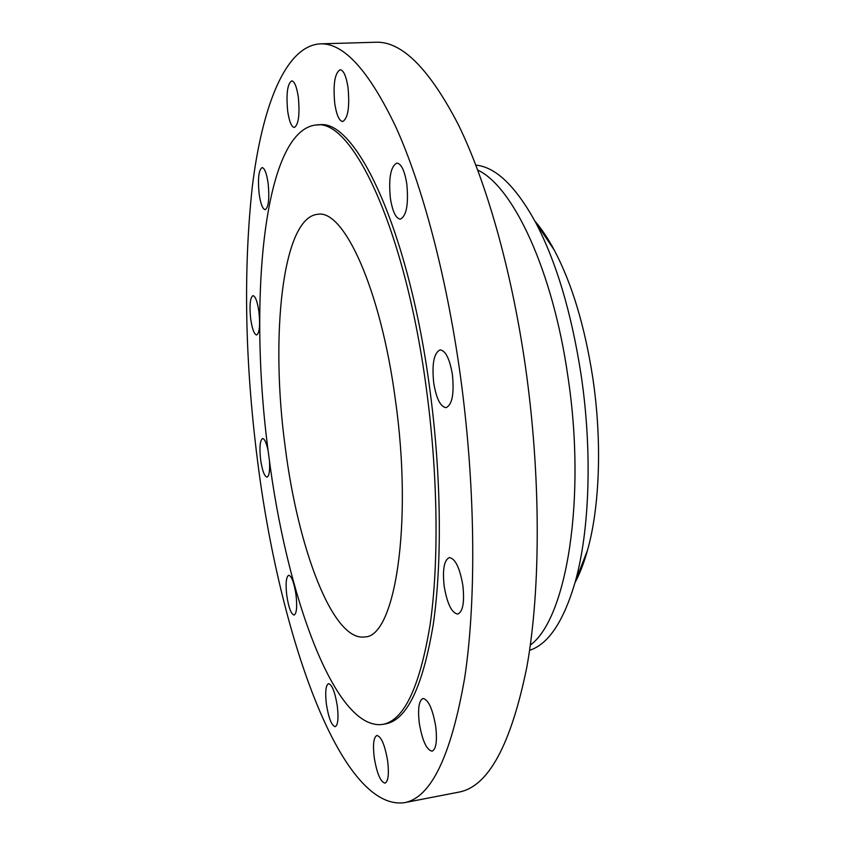 <?xml version="1.0" encoding="UTF-8"?>
<svg xmlns="http://www.w3.org/2000/svg" width="845" height="845" viewBox="0 0 845 845"><rect width="100%" height="100%" fill="white"/><g stroke="black" fill="none" stroke-linecap="round" stroke-linejoin="round"><path stroke-width="1.27" d="M435.724 726.499C432.651 708.913 428.404 699.576 422.996 698.488C418.898 700.484 417.673 708.691 419.289 723.13C422.278 740.6 426.535 749.959 432.059 751.205C436.115 749.272 437.34 741.044 435.724 726.499M387.686 761.303C384.961 745.195 381.37 736.587 376.891 735.477C373.648 737.167 372.751 744.434 374.198 757.278C376.849 773.281 380.451 781.9 385.003 783.157C388.235 781.509 389.133 774.231 387.686 761.303M337.335 706.262C335.053 692.171 332.117 684.64 328.525 683.658C325.747 685.211 325.04 692.002 326.371 704.012C328.599 718.028 331.546 725.58 335.201 726.668C337.958 725.158 338.665 718.356 337.335 706.262M296.014 594.869C294.102 582.596 291.662 576.058 288.705 575.244C286.117 576.818 285.473 583.536 286.761 595.408C288.641 607.618 291.092 614.178 294.092 615.076C296.658 613.554 297.303 606.816 296.014 594.869M268.182 451.05C266.492 442.949 264.633 438.787 262.605 438.555C259.975 440.277 259.32 447.322 260.619 459.68C262.256 470.58 264.39 476.4 267.009 477.129C269.185 476.157 270.009 470.76 269.481 460.916M258.929 311.731C257.408 301.57 255.422 296.204 252.982 295.644C250.078 297.662 249.307 305.394 250.68 318.861C252.18 329.001 254.165 334.377 256.637 334.99C259.531 333.057 260.292 325.304 258.929 311.731M268.118 183.249C266.629 173.309 264.622 168.081 262.108 167.574C258.654 170.003 257.662 178.802 259.151 193.97C260.619 203.898 262.626 209.148 265.172 209.697C268.604 207.374 269.587 198.554 268.118 183.249M298.317 97.112C296.743 86.792 294.546 81.373 291.715 80.867C287.406 83.782 286.064 93.89 287.691 111.17C289.233 121.49 291.451 126.919 294.313 127.468C298.591 124.701 299.922 114.582 298.317 97.112M348.034 87.648C346.249 76.24 343.619 70.251 340.155 69.712C334.778 72.997 332.983 84.278 334.757 103.534C336.521 114.941 339.162 120.941 342.679 121.532C348.003 118.427 349.788 107.125 348.034 87.648M406.804 183.978C404.628 170.658 401.312 163.687 396.865 163.074C390.643 166.391 388.478 178.094 390.369 198.174C392.502 211.472 395.83 218.475 400.35 219.151C406.508 216.003 408.663 204.279 406.804 183.978M462.838 585.268C459.754 567.734 455.254 558.513 449.339 557.594C444.1 560.045 442.379 569.625 444.195 586.345C447.195 603.784 451.716 613.037 457.747 614.083C462.944 611.727 464.644 602.126 462.838 585.268M452.402 374.588C449.709 358.861 445.621 350.622 440.118 349.893C433.918 352.872 431.784 363.868 433.707 382.891C436.326 398.576 440.446 406.836 446.044 407.66C452.181 404.829 454.304 393.812 452.402 374.588M574.991 582.712C579.807 573.734 583.99 562.886 587.529 550.169C599.823 506.588 602.21 440.594 592.746 377.588C584.751 326.064 571.949 283.603 554.32 250.194C548.088 238.565 541.634 228.889 534.969 221.179M529.572 650.344C548.479 644.186 563.731 621.276 575.297 581.613C589.683 530.385 592.461 450.776 581.075 374.705C571.421 312.46 556.232 261.623 535.508 222.193C515.534 186.016 495.656 166.993 475.851 165.124M530.322 645.062C566.33 619.195 586.705 499.279 567.851 376.099C552.714 270.02 512.926 186.206 477.742 170.109M404.058 802.75L458.624 792.166C488.146 786.948 510.898 745.248 526.847 667.064C540.927 588.648 541.011 474.52 525.157 364.681C511.172 268.393 486.055 181.052 458.148 124.278C429.07 68.382 401.555 41.035 375.592 42.25L320.044 43.855C285.219 46.211 262.182 106.628 252.359 186.217C243.191 270.4 244.934 362.009 257.577 461.021C278.934 631.585 339.616 810.482 404.058 802.75C430.834 798.102 451.061 756.37 464.729 677.563C476.675 598.461 475.471 482.812 459.764 371.325C445.917 273.6 422.014 184.875 395.967 127.236C368.874 70.484 343.566 42.694 320.044 43.855M382.553 724.429L385.415 723.922C406.836 720.172 422.785 687.017 433.253 624.455C442.421 561.967 441.322 471.869 429.228 384.876C407.734 226.439 354.858 118.173 319.093 124.859L316.188 124.986C262.879 130.288 247.955 303.439 268.731 455.286C286.085 593.644 334.631 730.904 382.553 724.429C403.857 720.69 419.69 687.534 430.063 624.962C439.136 562.443 437.995 472.281 425.901 385.225C404.417 226.661 351.752 118.311 316.188 124.986M395.259 398.882C380.535 288.504 343.757 209.37 317.91 214.271C282.082 216.954 270.051 337.292 285.325 447.892C297.968 548.151 332.761 641.756 364.702 636.929C394.773 637.489 413.268 524.46 395.259 398.882M587.529 550.169L575.297 581.613M554.32 250.194L535.508 222.193"/></g></svg>
